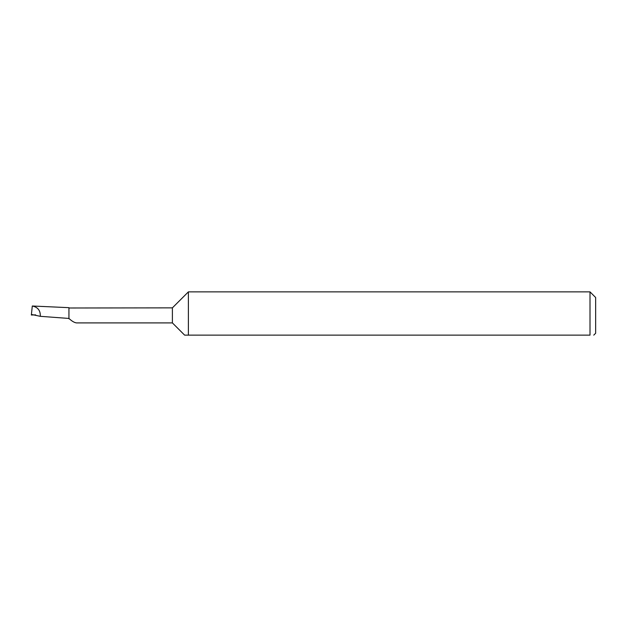 <?xml version="1.0" encoding="UTF-8"?>
<svg xmlns="http://www.w3.org/2000/svg" width="627" height="627" viewBox="0 0 627 627"><rect width="100%" height="100%" fill="white"/><g stroke="black" fill="none" stroke-linecap="round" stroke-linejoin="round"><path stroke-width="0.94" d="M35.637 314.856L31.35 315.028L32.298 306.023C37.879 307.136 40.543 310.569 40.293 316.322L68.939 318.445C71.831 321.134 74.339 322.623 76.447 322.905L172.394 322.905L172.394 307.857L68.939 307.998M172.394 322.905L184.628 335.132L188.39 335.132L184.628 335.132M593.769 335.132L595.65 333.25L595.65 297.512L590.007 291.868L590.007 335.132C594.882 335.132 594.882 335.132 590.007 335.132C594.882 335.132 594.882 335.132 590.007 335.132L188.39 335.132L188.39 291.868L172.394 307.857M68.939 318.79L68.939 307.669L32.298 306.007M40.293 316.322L31.413 314.44M590.007 291.868L188.39 291.868"/></g></svg>
